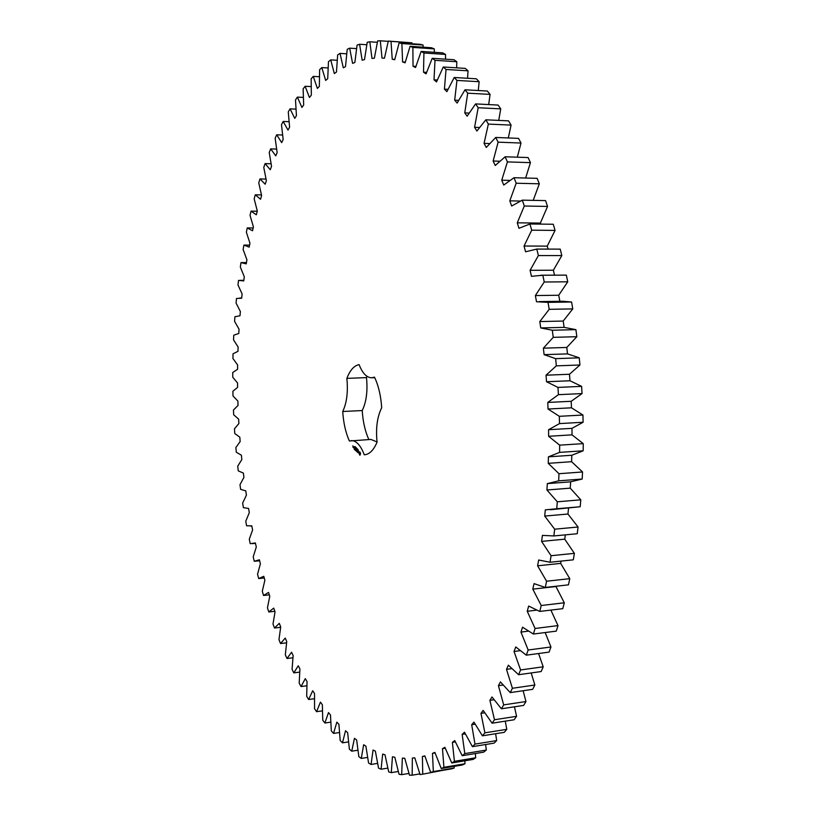 <?xml version="1.0" encoding="UTF-8"?>
<svg xmlns="http://www.w3.org/2000/svg" width="816" height="816" viewBox="0 0 816 816"><rect width="100%" height="100%" fill="white"/><g stroke="black" fill="none" stroke-linecap="round" stroke-linejoin="round"><path stroke-width="1.22" d="M236.497 298.472L236.059 303.052L240.363 311.508L240.006 315.751L234.916 316.751L234.58 321.382L239.037 329.185L238.772 333.469L233.764 335.213L233.539 339.874L238.119 347.014L237.966 351.329L233.039 353.797L232.927 358.499L237.629 364.966L237.568 369.301L232.754 372.494L232.754 377.206L237.548 383L237.599 387.345L232.897 391.252L232.999 395.974L237.895 401.074L238.037 405.43L233.468 410.03L233.672 414.763L238.649 419.159L238.894 423.514L234.457 428.798L234.773 433.52L239.812 437.213L240.159 441.558L235.875 447.525L236.303 452.227L241.393 455.206L241.832 459.53L237.721 466.171L238.252 470.852L243.382 473.107L243.913 477.401L239.986 484.704L240.618 489.345L245.769 490.865L246.412 495.118L242.658 503.074L243.403 507.664L248.564 508.45L249.298 512.662L245.759 521.251L246.605 525.79L251.767 525.83L252.603 529.982L249.278 539.203L250.226 543.68L255.367 542.956L256.295 547.036L253.205 556.879L254.255 561.275L259.376 559.786L260.396 563.795L257.54 574.24L258.703 578.554L263.772 576.29L264.884 580.207L262.293 591.253L263.548 595.466L268.556 592.416L269.77 596.231L267.444 607.859L268.811 611.969L273.737 608.114L275.043 611.827L273.003 624.016L274.472 628.014L279.307 623.353L280.704 626.943L278.97 639.683L280.531 643.549L285.253 638.071L286.742 641.539L285.325 654.799L286.977 658.512L291.567 652.229L293.148 655.544L292.067 669.324L293.821 672.874L298.258 665.764L299.921 668.926L299.186 683.186L301.043 686.562L305.296 678.626L307.051 681.615L306.683 696.334L308.632 699.526L312.691 690.754L314.527 693.559L314.548 708.706L316.588 711.695L320.433 702.097L322.34 704.698L322.769 720.253L324.89 723.017L328.491 712.582L330.48 714.979L331.316 730.881L333.53 733.411L336.855 722.16L338.915 724.322L340.201 740.551L342.485 742.825L345.525 730.759L347.647 732.676L349.381 749.18L351.737 751.189L354.46 738.317L356.653 739.969L358.846 756.707L361.274 758.421L363.65 744.763L365.894 746.14L368.577 763.052L371.066 764.449L373.065 750.037L375.36 751.118L378.542 768.142L381.082 769.223L382.673 754.066L385.009 754.841L388.712 771.916L391.292 772.64L392.445 756.779L394.822 757.238L399.044 774.282L401.666 774.659L402.359 758.135L404.756 758.248L409.51 775.2L412.162 775.19L412.355 758.054L414.773 757.819L420.067 774.588L422.729 774.18L422.413 756.483L424.83 755.881L430.664 772.385L433.337 771.569L432.47 753.372L434.887 752.393L441.252 768.529L443.914 767.295L442.476 748.68L444.873 747.303L451.789 762.991L454.42 761.318L452.39 742.356L454.757 740.581L462.203 755.708L464.804 753.596L462.152 734.369L464.467 732.197L472.433 746.66L474.983 744.1L471.689 724.72L473.953 722.14L482.429 735.828L484.898 732.819L480.971 713.378L483.154 710.389L492.109 723.2L494.486 719.743L489.896 700.352L491.997 696.966L501.412 708.788L503.686 704.881L498.433 685.675L500.422 681.89L510.255 692.611L512.407 688.276L506.501 669.365L508.368 665.203L518.588 674.72L520.588 669.956L514.029 651.484L515.753 646.945L526.32 655.177L528.166 650.005L520.965 632.094L522.546 627.208L533.399 634.042L535.072 628.483L527.248 611.276L528.656 606.064L539.753 611.429L541.222 605.513L532.807 589.142L534.041 583.624L545.312 587.449L546.577 581.216L537.611 565.804L538.642 560.011L550.035 562.244L551.075 555.716L541.589 541.396L542.416 535.378L553.86 535.949L554.676 529.186L544.711 516.069L545.323 509.857L556.747 508.756L557.318 501.789L546.934 489.998L547.332 483.623L558.664 480.838L558.991 473.708L548.24 463.335L548.423 456.848L559.592 452.38L559.664 445.148L548.617 436.285L548.566 429.726L559.511 423.596L559.327 416.313L548.046 409.02L547.771 402.441L558.419 394.679L557.981 387.406L546.536 381.745L546.037 375.197L556.318 365.864L555.635 358.642L544.099 354.654L543.374 348.167L553.238 337.345L552.31 330.235L540.743 327.93L539.804 321.565L549.188 309.325L548.026 302.369L536.52 301.757L535.367 295.555L544.221 281.999L542.834 275.257L531.44 276.318L530.094 270.32L538.376 255.561L536.775 249.074L525.575 251.787L524.045 246.024L531.716 230.183L529.91 223.982L518.956 228.307L517.262 222.819L524.29 206.03L522.311 200.155L511.663 206.02L509.806 200.838L516.171 183.223L514.019 177.715L503.737 185.048L501.738 180.203L507.419 161.905L505.135 156.774L495.251 165.495L493.139 161.017L498.127 142.157L495.71 137.455L486.285 147.461L484.061 143.351L488.356 124.083L485.836 119.809L476.891 131.019L474.575 127.296L478.186 107.743L475.575 103.907L467.15 116.198L464.763 112.883L467.701 93.177L465.008 89.791L457.133 103.071L454.685 100.154L456.95 80.417L454.216 77.489L446.903 91.637L444.414 89.138L446.036 69.462L443.261 66.994L436.519 81.906L434.01 79.815L434.999 60.333L432.215 58.313L426.054 73.868L423.524 72.185L423.922 52.989L421.138 51.418L415.558 67.524L413.039 66.239L412.865 47.41L410.091 46.277L405.103 62.822L402.584 61.934L401.88 43.554L399.126 42.84L394.72 59.731L392.231 59.221L391.007 41.371L388.304 41.075L384.458 58.211L382.01 58.069L380.317 40.8L377.655 40.902L374.371 58.201L371.974 58.415L369.832 41.789L367.231 42.269L364.497 59.639L362.151 60.2L359.601 44.258L357.071 45.104L354.868 62.475L352.583 63.362L349.656 48.154L347.208 49.348L345.505 66.637L343.301 67.83L340.027 53.387L337.661 54.907L336.457 72.063L334.315 73.552L330.735 59.884L328.46 61.71L327.726 78.673L325.676 80.437L321.81 67.585L319.627 69.697L319.342 86.404L317.373 88.424L313.262 76.398L311.171 78.785L311.324 95.186L309.448 97.461L305.113 86.261L303.124 88.903L303.685 104.958L301.91 107.457L297.371 97.104L295.494 99.98L296.443 115.648L294.749 118.361L290.047 108.854L288.272 111.945L289.598 127.194L288.007 130.101L283.162 121.441L281.489 124.736L283.162 139.526L281.673 142.616L276.695 134.803L275.145 138.281L277.144 152.592L275.757 155.846L270.677 148.879L269.229 152.531L271.544 166.331L270.259 169.738L265.098 163.608L263.772 167.413L266.363 180.683L265.18 184.222L259.967 178.928L258.754 182.876L261.62 195.595L260.539 199.257L255.286 194.789L254.174 198.859L257.295 211.007L256.326 214.792L251.042 211.13L250.043 215.322L253.409 226.889L252.532 230.775L247.248 227.919L246.361 232.203L249.941 243.168L249.176 247.146L243.902 245.086L243.127 249.461L246.911 259.814L246.238 263.874L240.995 262.599L240.332 267.056L244.3 276.787L243.739 280.918L238.527 280.408L237.976 284.937L242.128 294.025L241.658 298.217L236.497 298.472M422.729 774.18L443.384 770.233M430.664 772.385L451.462 768.876L454.186 768.05L454.155 766.367M441.252 768.529L462.274 765L464.987 763.766L464.834 760.808M451.789 762.991L473.015 759.451L475.697 757.778L475.351 753.535M462.203 755.708L483.633 752.168L486.285 750.067L485.642 744.518M472.433 746.66L494.078 743.141L496.669 740.591L495.638 733.717M482.429 735.828L504.268 732.34L506.787 729.341L505.267 721.15M492.109 723.2L514.141 719.763L516.569 716.326L514.457 706.809M501.412 708.788L523.627 705.422L525.953 701.536L523.127 690.734M510.255 692.611L532.664 689.336L534.857 685.012L531.185 672.955M518.588 674.72L541.161 671.548L543.211 666.805L538.56 653.524M526.32 655.177L549.066 652.117L550.953 646.976L545.159 632.543M533.399 634.042L556.288 631.125L558.001 625.597L550.871 610.093M539.753 611.429L562.785 608.665L564.295 602.789L555.818 586.276M545.312 587.449L568.466 584.848L569.772 578.656L560.653 563.387L561.082 561.092M550.035 562.244L573.301 559.827L574.382 553.35L564.733 539.162L565.355 534.857M553.86 535.949L577.228 533.735L578.065 527.014L567.946 514.029L568.548 508.195M550.443 509.745L580.196 506.746L580.798 499.831L570.241 488.152L570.659 481.817L582.185 479.033L582.532 471.974L571.608 461.693L571.792 455.257L583.165 450.809L583.246 443.639L572.026 434.857L571.975 428.349L583.114 422.249L582.94 415.038L571.475 407.806L571.2 401.288L582.043 393.577L581.604 386.366L569.976 380.756L569.466 374.258L579.941 364.987L579.258 357.826L567.518 353.879L566.794 347.453L576.841 336.702L575.902 329.644L564.142 327.369L563.193 321.055L572.761 308.907L571.588 302.012L562.703 301.257L539.294 301.604M559.858 301.298L558.715 295.249L567.742 281.806L566.335 275.114L540.875 275.227M554.513 275.145L553.381 270.218L561.826 255.581L560.204 249.135L536.775 249.074M548.066 249.104L547.25 246.116L555.074 230.408L553.258 224.247L529.91 223.982M540.702 224.104L540.376 223.094L547.556 206.428L545.547 200.603L522.311 200.155M533.205 200.369L539.315 183.804L537.142 178.337L514.019 177.715M525.647 178.021L530.441 162.639L528.115 157.559L505.135 156.774M517.303 157.192L521.006 143.045L518.548 138.373L495.71 137.455M508.297 137.955L511.081 125.103L508.511 120.85L485.836 119.809M498.729 120.401L500.738 108.865L498.086 105.06L475.575 103.907M488.692 104.581L490.079 94.391L487.346 91.035L465.008 89.791M478.268 90.525L479.145 81.712L476.36 78.805L454.216 77.489M467.558 78.275L468.037 70.829L465.212 68.371L443.261 66.994M456.613 67.83L456.807 61.741L453.961 59.731L432.215 58.313M445.536 59.18L445.526 54.427L442.68 52.867L421.138 51.418M434.377 52.306L434.255 48.868L431.429 47.746L410.091 46.277M423.198 47.175L423.055 45.023L420.25 44.319L399.126 42.84M412.07 43.748L411.978 42.83L388.304 41.075M377.043 441.935L370.903 439.436L349.37 440.997C345.658 432.664 343.444 422.841 342.73 411.509C346.8 402.89 348.177 391.843 346.861 378.369C350.023 370.199 354.103 365.609 359.091 364.619C362.488 373.289 366.71 377.675 371.749 377.788L374.483 377.125C378.502 385.529 380.899 395.74 381.684 407.755C377.196 416.772 375.656 428.237 377.063 442.16C373.677 450.126 369.495 454.328 364.528 454.777L364.283 454.787C360.641 445.322 356.306 440.589 351.278 440.589M367.016 376.319L366.486 377.614C367.802 391.007 366.384 401.982 362.222 410.55C362.926 421.658 365.129 431.327 368.832 439.559M359.917 455.287L360.611 453.594L359.795 451.778L359.091 453.472L359.917 455.287M358.234 449.942L358.377 450.554L358.295 449.942M357.49 449.759L357.602 448.943L357.541 449.749M356.908 448.759L357.092 449.361L357.02 448.759M358.693 453.186L358.489 451.268L358.693 453.186M357.969 452.564L357.908 450.728L357.377 452.125L357.969 452.564M357.204 452.074L356.99 449.881L357.204 452.074M356.388 448.739L356.541 447.964L356.388 448.739M355.99 448.372L356.092 447.556L356.051 448.361M355.47 447.78L355.603 447.107L355.511 447.78M355.215 447.209L355.348 447.729L355.256 447.209M354.787 447.25L355.052 446.587L354.889 447.239M354.572 446.617L354.705 447.137L354.623 446.617M356.337 450.044L356.51 451.421L356.745 449.647L356.531 450.922L356.051 449.126L355.847 450.697L356.429 450.034M355.164 450.177L355.664 450.534L355.837 448.81L355.388 450.167M354.94 449.963L355.164 448.188L354.94 449.963M354.215 449.3L354.715 449.647L354.919 448.066L354.44 447.515L354.44 449.279M353.634 446.872L353.818 448.045L353.736 446.862M353.389 447.647L353.522 446.658L353.389 447.647M353.002 447.29L352.91 445.791L353.002 447.29M246.452 262.589L240.995 262.599M249.574 245.106L243.902 245.086M253.164 227.97L247.248 227.919M257.244 211.222L251.042 211.13M261.436 194.912L255.286 194.789M265.996 179.071L259.967 178.928M271.034 163.781L265.098 163.608M276.563 149.083L270.677 148.879M282.55 135.028L276.695 134.803M289.007 121.696L283.162 121.441M295.933 109.13L290.047 108.854M303.307 97.4L297.371 97.104M311.131 86.588L305.113 86.261M259.621 560.776L254.255 561.275M319.393 76.745L313.262 76.398M264.262 578.003L258.703 578.554M328.073 67.952L321.81 67.585M269.341 594.864L263.548 595.466M337.171 60.292L330.735 59.884M274.859 611.306L268.811 611.969M346.667 53.815L340.027 53.387M280.643 627.3L274.472 628.014M356.541 48.613L349.656 48.154M286.559 642.814L280.531 643.549M366.782 44.747L359.601 44.258M292.903 657.778L286.977 658.512M377.349 42.31L369.832 41.789M299.676 672.109L293.821 672.874M388.232 41.351L380.317 40.8M306.847 685.777L301.043 686.562M411.978 42.83L391.007 41.371M314.425 698.72L308.632 699.526M394.791 59.384L392.231 59.221M423.055 45.023L401.88 43.554M322.402 710.858L316.588 711.695M405.287 62.098L402.584 61.934M434.255 48.868L412.865 47.41M330.745 722.15L324.89 723.017M415.895 66.412L413.039 66.239M445.526 54.427L423.922 52.989M339.446 732.523L333.53 733.411M426.574 72.369L423.524 72.185M456.807 61.741L434.999 60.333M348.503 741.897L342.485 742.825M437.284 80.009L434.01 79.815M468.037 70.829L446.036 69.462M357.877 750.22L351.737 751.189M447.964 89.332L444.414 89.138M479.145 81.712L456.95 80.417M367.567 757.411L361.274 758.421M458.572 100.358L454.685 100.154M490.079 94.391L467.701 93.177M377.553 763.399L371.066 764.449M469.067 113.087L464.763 112.883M500.738 108.865L478.186 107.743M387.794 768.111L381.082 769.223M479.41 127.5L474.575 127.296M511.081 125.103L488.356 124.083M398.269 771.477L391.292 772.64M489.59 143.565L484.061 143.351M521.006 143.045L498.127 142.157M408.959 773.435L401.666 774.659M499.647 161.221L493.139 161.017M530.441 162.639L507.419 161.905M419.822 773.894L412.162 775.19M509.704 180.407L501.738 180.203M539.315 183.804L516.171 183.223M520.282 201.042L509.806 200.838M424.891 756.075L422.413 756.483M547.556 206.428L524.29 206.03M454.186 768.05L433.337 771.569M540.376 223.094L517.262 222.819M435.081 752.954L432.47 753.372M555.074 230.408L531.716 230.183M464.987 763.766L443.914 767.295M547.25 246.116L524.045 246.024M445.24 748.231L442.476 748.68M561.826 255.581L538.376 255.561M475.697 757.778L454.42 761.318M553.381 270.218L530.094 270.32M455.328 741.887L452.39 742.356M566.335 275.114L542.834 275.257M567.742 281.806L544.221 281.999M486.285 750.067L464.804 753.596M558.715 295.249L535.367 295.555M465.304 733.88L462.152 734.369M571.588 302.012L548.026 302.369M572.761 308.907L549.188 309.325M496.669 740.591L474.983 744.1M563.193 321.055L539.804 321.565M475.096 724.19L471.689 724.72M564.142 327.369L540.743 327.93M575.902 329.644L552.31 330.235M576.841 336.702L553.238 337.345M506.787 729.341L484.898 732.819M566.794 347.453L543.374 348.167M484.684 712.807L480.971 713.378M567.518 353.879L544.099 354.654M579.258 357.826L555.635 358.642M579.941 364.987L556.318 365.864M516.569 716.326L494.486 719.743M569.466 374.258L546.037 375.197M493.996 699.751L489.896 700.352M569.976 380.756L546.536 381.745M581.604 386.366L557.981 387.406M582.043 393.577L558.419 394.679M525.953 701.536L503.686 704.881M571.2 401.288L547.771 402.441M503.003 685.022L498.433 685.675M571.475 407.806L548.046 409.02M582.94 415.038L559.327 416.313M583.114 422.249L559.511 423.596M534.857 685.012L512.407 688.276M571.975 428.349L548.566 429.726M511.693 668.651L506.501 669.365M572.026 434.857L548.617 436.285M583.246 443.639L559.664 445.148M583.165 450.809L559.592 452.38M543.211 666.805L520.588 669.956M571.792 455.257L548.423 456.848M520.078 650.678L514.029 651.484M571.608 461.693L548.24 463.335M582.532 471.974L558.991 473.708M582.185 479.033L558.664 480.838M550.953 646.976L528.166 650.005M570.659 481.817L547.332 483.623M528.248 631.166L520.965 632.094M570.241 488.152L546.934 489.998M580.798 499.831L557.318 501.789M580.196 506.746L556.747 508.756M558.001 625.597L535.072 628.483M536.52 610.164L527.248 611.276M567.946 514.029L544.711 516.069M578.065 527.014L554.676 529.186M564.295 602.789L541.222 605.513M555.747 586.561L532.807 589.142M564.733 539.162L541.589 541.396M574.382 553.35L551.075 555.716M569.772 578.656L546.577 581.216M560.653 563.387L537.611 565.804M366.486 377.614L346.861 378.369M362.222 410.55L342.73 411.509M353.879 447.209L353.899 447.811M359.805 452.666L359.897 454.4L359.56 452.911L360.356 452.839M360.539 453.431L359.897 454.4M355.572 447.25L355.603 447.902L355.572 447.25M353.797 447.811L353.705 447.056M239.618 298.064L241.679 298.044M239.782 280.347L243.821 280.316M250.39 526.034L251.787 525.912M252.226 543.64L255.459 543.354M371.749 377.788L374.748 377.675"/></g></svg>
